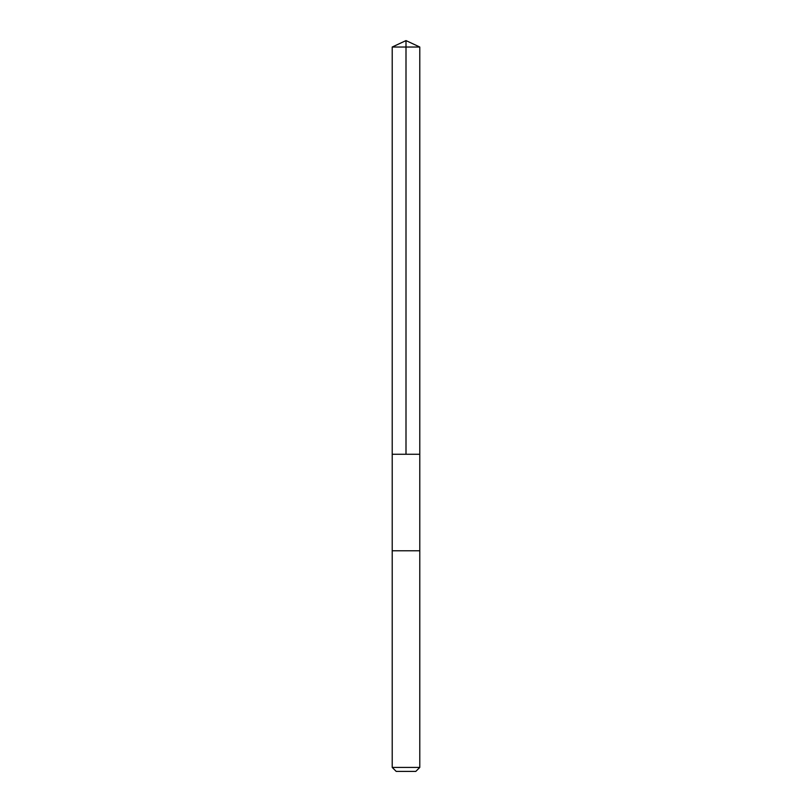 <?xml version="1.0" encoding="UTF-8"?>
<svg xmlns="http://www.w3.org/2000/svg" width="812" height="812" viewBox="0 0 812 812"><rect width="100%" height="100%" fill="white"/><g stroke="black" fill="none" stroke-linecap="round" stroke-linejoin="round"><path stroke-width="1.22" d="M392.216 454.263L419.784 454.263L419.784 47.025L392.216 47.025L392.216 454.263L419.784 454.263L419.784 550.78L392.216 550.78L392.216 454.263M401.392 550.78L392.216 550.78L392.216 767.421L419.784 767.421L419.784 550.78L401.392 550.78M419.784 767.421L415.805 771.4L396.195 771.4L392.216 767.421M406 454.263L406 40.6L392.216 47.025M406 40.6L419.784 47.025"/></g></svg>
